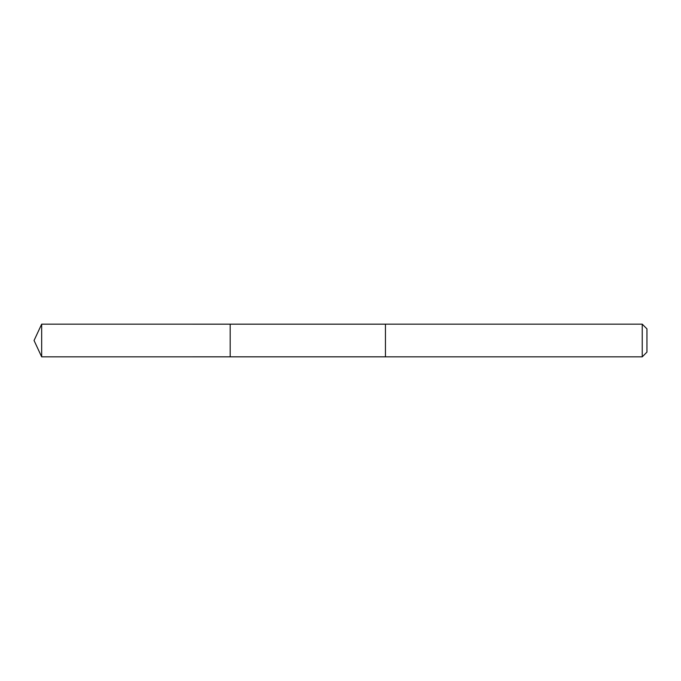 <?xml version="1.0" encoding="UTF-8"?>
<svg xmlns="http://www.w3.org/2000/svg" width="681" height="681" viewBox="0 0 681 681"><rect width="100%" height="100%" fill="white"/><g stroke="black" fill="none" stroke-linecap="round" stroke-linejoin="round"><path stroke-width="1.02" d="M230.178 325.101L230.178 324.165L41.669 324.156L41.669 356.844L230.178 356.835L230.178 324.165L385.446 324.165L385.446 356.835L230.178 356.835L230.178 325.101M385.446 324.156L385.446 356.844L642.234 356.844L642.234 324.156L385.446 324.156M642.234 324.156L646.95 328.872L646.95 352.128L642.234 356.844M230.178 356.835L41.669 356.844L34.05 340.5L41.669 356.844M34.05 340.5L41.669 324.156"/></g></svg>
